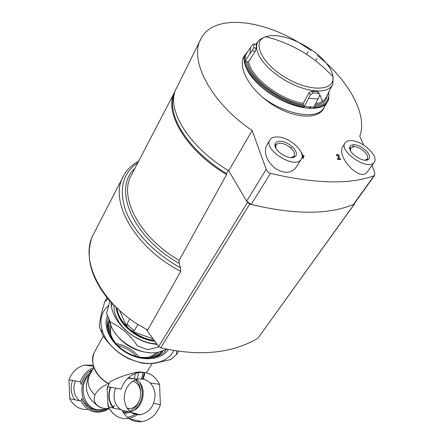 <?xml version="1.0" encoding="UTF-8"?>
<svg xmlns="http://www.w3.org/2000/svg" width="444" height="444" viewBox="0 0 444 444"><rect width="100%" height="100%" fill="white"/><g stroke="black" fill="none" stroke-linecap="round" stroke-linejoin="round"><path stroke-width="0.67" d="M75.347 380.952C72.55 388.889 73.893 395.482 79.376 400.727M83.927 403.169L85.875 403.585M91.797 371.073L90.326 370.873M72.594 380.464C70.069 387.629 70.846 394.067 74.931 399.772M85.703 405.511L87.54 405.489M93.09 365.246L84.837 365.051C77.417 366.916 72.128 371.839 68.97 379.814L69.702 398.645C73.859 406.449 80.059 410.045 88.295 409.44M90.093 409.129L91.902 408.63M69.702 398.645L81.119 401.104L81.702 398.607C87.684 410.955 96.592 414.246 108.43 408.486M92.724 369.419C86.924 372.572 83.067 377.639 81.158 384.615L80.364 381.846L68.97 379.814M89.377 375.419L87.895 378.582C84.399 388.605 87.068 397.186 95.893 404.329C99.273 407.631 103.241 408.985 107.792 408.402M80.364 381.846C83.039 374.825 87.512 370.046 93.784 367.515L89.677 374.88C86.425 381.49 88.151 388.211 94.85 395.038C93.651 398.052 93.984 401.015 95.849 403.929L95.893 404.329M94.85 395.038C97.397 390.387 101.36 386.885 106.743 384.532M136.691 379.903L135.964 380.885L137.218 381.612L139.005 384.665L140.187 388.112L140.665 391.059M129.337 418.786L141.825 421.645C133.011 422.438 126.351 418.52 121.856 409.89L108.569 407.02L108.075 406.21L107.109 389.371L107.337 387.312L110.029 381.796C116.633 378.094 125.214 374.952 135.764 372.383C147.275 370.784 144.755 374.758 143.495 377.461L143.207 377.938L144.067 379.165M141.825 421.645C150.655 419.941 156.843 414.28 160.395 404.651L159.562 384.382C154.79 375.041 147.569 371.14 137.906 372.688C130.003 374.786 124.37 380.253 121.023 389.083L107.764 386.724L107.337 387.312M153.707 403.363L160.395 404.651M150.333 382.922L159.562 384.382M111.133 326.007L110.401 330.386L110.95 335.12M148.79 357.204L153.136 355.367L156.56 352.603M112.177 303.135L111.228 303.679M108.813 305.35C101.06 311.877 99.04 320.796 102.747 332.106C108.874 350.394 134.787 366.039 154.118 363.087C163.625 361.705 170.185 357.531 173.787 350.555M107.975 299.023L104.734 301.754C101.41 312.743 99.595 321.09 99.301 326.784L102.997 335.536C110.123 346.264 119.009 354.14 129.659 359.163L141.919 363.137L147.991 363.642L154.812 363.281L170.762 359.551L176.684 354.329L176.473 350.993M176.684 354.329L178.621 351.309M109.851 301.237L106.566 313.314L110.362 322.105C121.145 327.045 130.186 334.998 137.479 345.97L147.991 349.7L158.941 346.814M104.734 301.754L106.893 297.691M111.216 302.087C110.267 318.137 128.777 338.256 149.733 343.24L157.232 344.566M115.795 306.876L116.683 310.822C120.602 324.686 137.784 338.372 154.301 340.581M116.911 307.964L117.815 312.143C121.584 325.485 138.323 338.567 154.118 340.337M113.969 331.379C122.683 344.416 134.854 351.548 150.488 352.758M124.215 398.768C124.542 388.689 128.871 382.156 137.202 379.165C146.992 377.944 152.947 382.789 155.061 393.695C155.045 405.028 150.211 412.043 140.565 414.729L140.054 414.79C130.841 414.729 125.558 409.39 124.215 398.768M129.026 411.71L122.117 410.428M120.796 409.657C114.236 404.373 112.482 397.191 115.529 388.106M128.355 377.766L135.059 378.96M136.075 379.509C148.268 385.964 143.834 409.84 129.992 411.577M127.511 408.835L129.576 408.724C142.352 407.426 144.955 384.493 132.773 381.152M130.542 330.774C137.934 336.546 145.959 339.96 154.612 341.009M127.134 327.25L127.311 327.944C123.432 324.181 120.535 320.146 118.62 315.828L117.044 311.244M126.99 326.734L126.823 324.198L129.864 318.842M137.956 324.331L134.26 330.713L132.218 331.03M247.191 201.937L249.739 204.062C294.167 214.924 329.01 214.946 354.268 204.118L354.634 203.186M174.353 94.195C165.651 114.058 187.995 150.361 226.512 173.515L228.283 170.463L226.179 169.153M226.512 173.515L226.584 174.614C185.364 150.094 162.887 110.911 174.969 91.481L175.313 90.865L174.969 91.481M137.845 162.715C122.677 173.066 118.626 189.044 125.696 210.65C133.472 231.28 154.429 253.491 180.469 267.782L179.165 263.364L179.132 260.339C139.372 237.407 118.454 196.881 131.363 175.147M179.132 260.339L226.584 174.614M179.165 263.364C132.312 237.168 112.332 188.267 134.865 168.437M180.469 267.782L180.747 271.373C134.41 247.519 108.48 200.411 123.493 175.902C126.157 171.162 129.282 166.578 138.739 161M180.747 271.373L147.769 329.914C102.891 307.62 78.294 260.184 93.573 234.093M147.769 329.914L146.675 329.981L158.68 346.525L247.48 202.431M354.545 203.907L257.825 338.356C231.69 353.518 199.317 356.665 160.711 347.802L158.68 346.525M166.95 349.239L157.581 352.464C140.826 355.444 117.682 342.385 111.261 326.307L109.396 320.335M156.682 343.828C140.648 343.384 122.139 331.091 116.339 317.11C114.535 312.948 113.764 308.935 114.019 305.084M119.569 310.45L126.601 326.34M132.545 331.49L153.002 338.805M275.918 148.274L275.735 145.765L276.484 144.455L278.122 143.54L280.436 143.301C287.473 143.34 296.986 152.314 293.9 156.077L293.229 156.765L291.07 157.576M350.36 150.427L350.732 147.874L354.218 146.664C360.728 146.67 370.285 155.727 367.227 159.057L365.057 160.179M372.017 165.273L374.647 172.133L374.647 175.319L374.064 175.746C349.672 184.665 315.146 183.866 270.49 173.354C268.409 172.699 266.988 171.351 266.228 169.314L246.642 201.171L228.754 170.751C187.49 146.187 164.852 107.121 176.723 87.712L201.077 38.561C214.735 11.733 269.841 20.069 310.883 50.633M363.708 145.105L359.79 136.302C367.86 114.319 348.485 80.02 317.294 55.494M266.228 169.314L252.142 130.508C210.717 102.647 188.423 59.457 201.077 38.561M325.397 103.979L323.226 109.368C316.233 120.174 291.786 117.843 270.596 103.435C249.317 89.15 237.429 67.127 244.15 56.077L245.954 53.657M302.103 156.438L302.902 158.358L303.713 158.119L303.008 156.205L304.101 156.199L303.097 156.432M336.574 155.888L337.323 155.711L336.574 155.888L336.713 154.529M337.323 155.711L337.335 155.084L338.705 156.399L337.584 158.508L337.973 159.513L340.676 159.49L340.398 158.763L338.472 158.608L339.321 156.96C339.177 155.012 338.317 154.185 336.741 154.49L336.73 155.661M374.07 162.382C368.198 171.456 337.967 150.899 345.155 142.79C346.342 141.242 348.401 140.532 351.326 140.654C362.72 140.726 379.437 156.538 374.07 162.382L367.205 172.061C360.323 181.99 336.874 157.814 342.474 146.975L344.966 143.073M301.171 159.363C295.049 169.83 262.482 149.317 270.008 139.771C271.423 137.751 273.97 136.819 277.65 136.963C289.971 137.085 306.599 152.758 301.171 159.363L295.637 167.993C290.398 173.865 283.211 173.698 274.076 167.488C266.106 159.951 263.669 152.508 266.766 145.16L269.808 140.11M302.347 156.205L302.902 158.358M303.052 158.125L303.713 158.119M304.101 156.199L303.824 155.456L302.736 155.461L301.748 152.814L301.387 152.819M338.705 156.399L337.584 158.508M337.74 158.286L337.973 159.513M338.123 159.291L340.676 159.49M354.079 203.963L353.446 204.462C328.532 214.824 294.444 214.813 251.187 204.434L246.642 201.171M353.801 145.116L352.68 146.764M252.142 130.508L228.754 170.751M322.261 110.612L322.56 109.79M322.538 101.371L320.019 95.11M354.245 144.766C362.26 144.777 373.576 156.427 368.392 159.452C363.653 163.436 347.419 152.409 349.883 146.903C350.444 145.404 351.898 144.689 354.245 144.766M280.458 141.297C289.194 141.331 300.466 153.075 295.005 156.582C289.932 161.161 272.777 150.361 275.108 144.078C275.724 142.141 277.506 141.214 280.458 141.297M319.991 95.16L322.488 101.404M322.388 110.068L322.105 110.789M327.827 101.232L327.106 102.459C320.929 112.027 296.603 109.668 274.692 96.553C252.703 83.561 239.638 63.714 245.682 54.101L245.815 53.879M322.655 109.635L320.44 112.332M328.954 91.963L328.704 99.084L327.605 101.582C325.069 105.289 320.401 107.315 313.597 107.67L319.697 95.554L319.103 93.395L313.175 92.885L310.434 94.783L304.051 106.965C278.749 103.274 246.032 77.811 244.799 61.372L252.342 50.366L253.746 47.519L253.996 43.806L252.73 44.478L245.277 55.234L247.635 51.498M310.434 94.783L309.018 92.768L303.169 103.419L303.163 104.723L303.957 105.877C279.165 102.198 247.175 77.323 245.876 61.205L247.436 61.871L248.657 61.522L255.089 51.554L256.166 48.563L256.404 44.844L254.001 43.806M318.848 93.362L317.599 91.603L311.932 91.114L309.018 92.768M308.058 51.743L306.576 54.329M315.695 60.773L316.961 58.447M317.599 91.603L318.52 92.313M245.876 61.205L244.799 61.372M304.051 106.965L303.957 105.877M311.116 107.159L308.064 108.33M81.119 401.104C85.37 409.118 91.697 412.787 100.094 412.104L104.745 410.939L109.069 408.63M91.436 371.722C82.939 378.493 80.125 387.301 82.984 398.14C87.59 408.419 94.949 412.076 105.073 409.102M89.999 374.298C75.696 386.319 85.603 413.653 102.531 409.34M112.715 406.737L114.569 405.566L112.721 406.743M95.849 403.929C99.223 407.453 103.252 408.935 107.942 408.38M112.765 406.809L114.719 405.594M123.221 412.415L128.083 411.771M129.587 411.211C133.45 409.462 136.43 406.521 138.528 402.381M110.312 387.179C107.631 394.988 108.536 401.925 113.02 407.981M124.02 413.608L130.847 412.221M134.715 409.801C142.652 401.925 144.35 392.934 139.81 382.822M107.692 404.073L108.991 407.115M127.422 417.343L131.979 416.111L136.225 413.719M107.892 386.746L107.109 389.371M108.569 407.02C112.987 415.456 119.541 419.291 128.222 418.531M128.832 418.442L133.65 416.96L138.09 414.241M110.029 381.796L107.764 386.724M142.574 378.854L144.206 373.138M138.928 357.07C132.95 349.639 125.269 345.138 115.873 343.573M103.33 336.036L94.639 351.853C88.839 361.105 95.454 376.54 108.786 383.705M141.586 378.749L142.99 372.305M136.458 356.526C131.324 350.838 125.025 347.153 117.56 345.46M134.371 378.893L135.292 373.476M137.146 379.159L138.867 371.972M109.59 321.256C107.837 326.101 108.303 331.402 110.978 337.163M146.992 358.197C153.285 357.698 158.108 355.505 161.455 351.615M109.185 319.913L107.853 324.603L107.881 329.764M154.962 357.248L159.524 354.673L162.965 351.121M107.404 315.839C102.492 327.284 111.3 344.494 127.139 353.169C142.913 361.971 161.672 360.023 168.221 349.506M154.784 341.247C139.971 339.926 123.748 328.588 118.431 315.928L116.744 310.894M134.26 330.713L126.823 324.198M291.492 147.552L290.454 147.724M160.711 347.802L249.739 204.062M257.825 338.356L354.268 204.118M374.064 175.746L353.446 204.462M270.49 173.354L251.187 204.434M323.826 107.764L323.288 108.625C316.694 119.991 285.375 114.724 262.765 97.508M318.17 99.001L308.83 98.246M313.88 107.154L304.351 106.449M250.061 53.241L250.483 47.286M245.105 60.878L245.576 54.745M327.561 64.818C330.697 69.086 332.495 73.038 332.95 76.673L332.95 76.673C335.187 91.092 310.09 92.358 285.803 77.761C261.366 63.414 251.315 41.314 265.645 36.747L265.645 36.747C268.975 35.581 273.11 35.298 278.049 35.909C294.799 37.801 317.732 51.188 327.561 64.818M257.931 41.608C258.341 41.148 259.124 39.194 265.645 36.747C283.006 40.998 298.956 48.452 313.497 59.113L323.665 67.421L332.95 76.673C333.1 82.717 332.795 85.692 332.04 85.587C329.62 89.233 324.903 91.042 317.887 91.014L312.071 90.498L305.688 89.133L298.956 86.957L292.08 84.027L285.287 80.442L278.804 76.318L272.849 71.795L267.61 67.016L263.253 62.149L259.907 57.343L257.67 52.753L256.588 48.524L256.688 44.772L257.931 41.608L255.811 44.589M326.135 97.258L325.419 98.535C323.532 101.321 320.279 103.091 315.673 103.846M327.411 94.916C326.756 100.71 322.588 104.157 314.913 105.261M328.799 92.274C329.72 100.733 324.858 105.494 314.213 106.549M303.169 103.419C279.914 99.795 250.161 76.684 248.657 61.522M303.163 104.723C279.381 101.088 248.868 77.373 247.436 61.871M253.979 43.917L256.382 44.955M253.746 47.519L256.166 48.563M252.342 50.366L255.089 51.554M313.175 92.885L311.932 91.114M91.281 371.828L89.549 371.445M92.974 410.472L96.775 411.344M84.837 365.051L93.379 366.283M112.648 406.649L114.508 405.55M122.744 411.616L125.819 412.287L123.243 412.448M110.656 387.24C107.875 395.36 108.969 402.336 113.936 408.18M108.081 406.21L110.7 410.761L114.208 414.446M135.764 372.377L137.906 372.688M108.608 384.077C95.049 375.341 90.188 364.99 94.028 353.03M146.403 372.777L152.142 363.531M110.34 323.904C108.469 330.569 110.8 337.679 117.321 345.227M136.769 356.615C146.564 358.597 153.896 357.148 158.769 352.264M108.292 318.026C104.013 328.088 112.343 344.644 127.545 352.791C142.652 361.222 160.351 358.919 165.901 349.828M154.118 363.087L154.812 363.281M102.747 332.106L100.166 329.442M117.815 312.143L116.683 310.822M130.769 412.199L140.054 414.79M127.817 378.266L137.202 379.165M129.576 408.724L127.078 408.197M174.564 92.252L131.518 174.858M123.032 176.806L93.806 233.655M110.151 301.581C91.886 279.726 85.575 259.102 91.225 239.721M112.793 303.801L111.466 306.255M275.68 145.621L275.175 146.448M293.478 156.743L293.051 157.415M350.344 148.44L349.883 149.123M366.861 159.574L366.472 160.129M374.647 175.319L354.023 204.04M366.661 159.596L368.392 159.452M350.383 148.557L349.883 146.903M293.229 156.765L295.005 156.582M275.735 145.765L275.108 144.078M245.393 54.629L242.79 59.346M327.106 102.459L323.304 108.602M323.288 108.625L322.2 110.345M246.209 53.241L245.748 53.99M327.605 101.582L327.178 102.348M332.04 85.587L326.729 96.182M319.103 93.395L317.849 91.63"/></g></svg>
